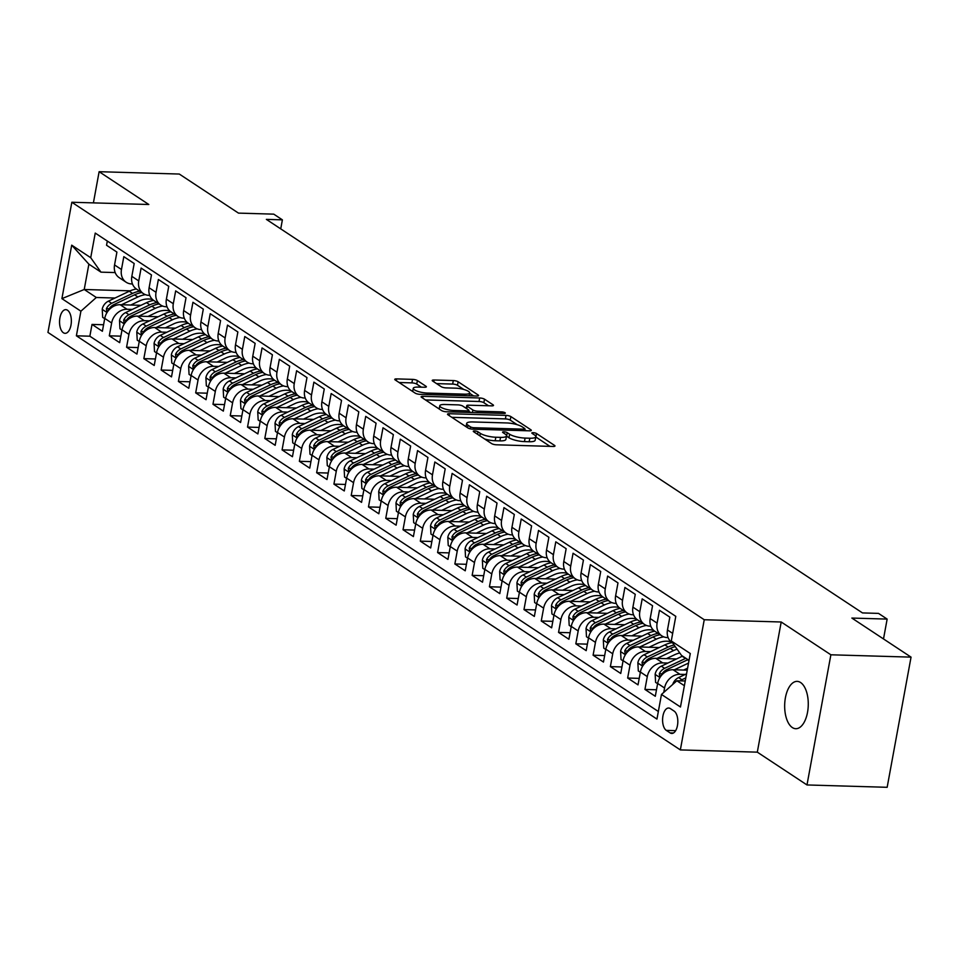 <?xml version="1.0" encoding="UTF-8"?>
<svg xmlns="http://www.w3.org/2000/svg" width="959" height="959" viewBox="0 0 959 959"><rect width="100%" height="100%" fill="white"/><g stroke="black" fill="none" stroke-linecap="round" stroke-linejoin="round"><path stroke-width="1.44" d="M474.597 430.963A2.541 0.647 10.4 0 0 473.29 431.298A2.541 0.647 10.4 0 0 473.578 431.682L491.607 443.585A3.632 0.923 10.4 0 0 496.45 444.796L553.103 446.45A3.632 0.923 10.4 0 0 554.985 445.983A3.632 0.923 10.4 0 0 554.554 445.42L536.537 433.528A2.541 0.647 10.4 0 0 533.144 432.677A2.541 0.647 10.4 0 0 531.837 433A2.541 0.647 10.4 0 0 532.125 433.396L534.463 434.942A11.616 2.973 10.4 0 1 535.817 436.741A11.616 2.973 10.4 0 1 529.812 438.227L525.1 438.083A11.616 2.973 10.4 0 1 509.601 434.211L507.263 432.677A2.541 0.647 10.4 0 0 503.871 431.826A2.541 0.647 10.4 0 0 502.564 432.149A2.541 0.647 10.4 0 0 502.852 432.545L505.189 434.079A11.616 2.973 10.4 0 1 506.544 435.889A11.616 2.973 10.4 0 1 500.538 437.376L495.827 437.232A11.616 2.973 10.4 0 1 480.315 433.36L477.99 431.814A2.541 0.647 10.4 0 0 474.597 430.963M792.338 727.557A23.675 11.796 -88.3 0 0 795.778 728.708A23.675 11.796 -88.3 0 0 808.017 708.905A23.675 11.796 -88.3 0 0 800.609 682.532A23.675 11.796 -88.3 0 0 797.157 681.37A23.675 11.796 -88.3 0 0 784.918 701.173A23.675 11.796 -88.3 0 0 792.338 727.557M63.39 332.749A11.844 5.898 -88.3 0 0 65.104 333.324A11.844 5.898 -88.3 0 0 71.23 323.423A11.844 5.898 -88.3 0 0 67.514 310.225A11.844 5.898 -88.3 0 0 65.799 309.649A11.844 5.898 -88.3 0 0 59.674 319.551A11.844 5.898 -88.3 0 0 63.39 332.749M417.381 380.579A3.632 0.923 10.4 0 0 412.538 379.368L396.63 378.901A3.632 0.923 10.4 0 0 394.76 379.368A3.632 0.923 10.4 0 0 395.18 379.932L415.199 393.142A3.632 0.923 10.4 0 0 420.042 394.353L476.695 396.007A3.632 0.923 10.4 0 0 478.577 395.552A3.632 0.923 10.4 0 0 478.157 394.988L458.138 381.766A3.632 0.923 10.4 0 0 453.295 380.555L434.091 380.004A3.632 0.923 10.4 0 0 432.221 380.459A3.632 0.923 10.4 0 0 432.641 381.023L441.212 386.681A3.632 0.923 10.4 0 0 446.055 387.892L455.573 388.167A9.71 2.481 10.4 0 1 465.199 389.905A9.71 2.481 10.4 0 1 469.658 392.914A9.71 2.481 10.4 0 1 464.647 394.161L427.342 393.07A9.71 2.481 10.4 0 1 417.716 391.332A9.71 2.481 10.4 0 1 413.257 388.323A9.71 2.481 10.4 0 1 418.268 387.076L424.489 387.256A3.632 0.923 10.4 0 0 426.359 386.801A3.632 0.923 10.4 0 0 425.94 386.237L417.381 380.579L416.733 384.091A3.632 0.923 10.4 0 0 411.891 382.881L399.088 382.509M830.878 654.793L781.201 621.995L757.31 752.156L806.987 784.953L830.878 654.793L911.05 657.131L851.868 618.064L887.147 619.094L878.504 613.388L862.477 612.921L266.362 219.383L282.39 219.851L273.759 214.145L238.479 213.114L179.297 174.047L99.125 171.697L93.407 202.876M781.201 621.995L704.242 619.742L71.841 202.253L148.801 204.495L99.125 171.697M449.387 413.725A3.632 0.923 10.4 0 0 447.505 414.192A3.632 0.923 10.4 0 0 447.925 414.756L467.944 427.966A3.632 0.923 10.4 0 0 472.787 429.176L529.452 430.831A3.632 0.923 10.4 0 0 531.322 430.363A3.632 0.923 10.4 0 0 530.902 429.8L510.883 416.59A3.632 0.923 10.4 0 0 506.04 415.379L449.387 413.725L449.052 415.499M441.572 410.56L421.552 397.338A3.632 0.923 10.4 0 1 421.133 396.774A3.632 0.923 10.4 0 1 423.003 396.319L479.668 397.973A3.632 0.923 10.4 0 1 484.511 399.184L493.082 404.842A3.632 0.923 10.4 0 1 493.501 405.405A3.632 0.923 10.4 0 1 491.631 405.861L468.651 405.189A3.632 0.923 10.4 0 0 466.769 405.657A3.632 0.923 10.4 0 0 467.201 406.22L472.871 409.972A3.632 0.923 10.4 0 0 477.726 411.183L501.641 411.879A2.541 0.647 10.4 0 1 504.158 412.334A2.541 0.647 10.4 0 1 505.333 413.125A2.541 0.647 10.4 0 1 504.014 413.449L446.414 411.771A3.632 0.923 10.4 0 1 441.572 410.56M911.05 657.131L887.159 787.303L806.987 784.953M103.584 324.753L92.016 324.418L102.385 331.263L104.747 318.412L111.652 322.979A14.793 12.263 -56.6 0 1 127.067 309.277L132.27 309.433M120.858 336.153L109.302 335.818L119.659 342.663L122.021 329.824L128.938 334.391A14.793 12.263 -56.6 0 1 144.341 320.69L149.544 320.845M138.132 347.566L126.576 347.23L136.945 354.075L139.295 341.236L146.212 345.791A14.793 12.263 -56.6 0 1 161.615 332.102L166.83 332.246M155.418 358.978L143.85 358.63L154.219 365.475L156.581 352.636L163.486 357.204A14.793 12.263 -56.6 0 1 178.901 343.502L184.104 343.658M172.692 370.378L161.136 370.042L171.505 376.887L173.855 364.048L180.772 368.604A14.793 12.263 -56.6 0 1 196.175 354.914L201.378 355.058M189.978 381.79L178.41 381.454L188.779 388.287L191.141 375.448L198.045 380.016A14.793 12.263 -56.6 0 1 213.461 366.314L218.664 366.47M207.252 393.19L195.684 392.854L206.053 399.699L208.415 386.861L215.319 391.416A14.793 12.263 -56.6 0 1 230.735 377.726L235.938 377.882M224.526 404.602L212.97 404.266L223.339 411.111L225.689 398.261L232.605 402.828A14.793 12.263 -56.6 0 1 248.009 389.126L253.224 389.282M241.812 416.002L230.244 415.667L240.613 422.511L242.975 409.673L249.879 414.24A14.793 12.263 -56.6 0 1 265.295 400.538L270.498 400.694M259.086 427.414L247.53 427.079L257.887 433.924L260.249 421.085L267.165 425.64A14.793 12.263 -56.6 0 1 282.569 411.95L287.772 412.094M276.36 438.826L264.804 438.479L275.173 445.324L277.523 432.485L284.439 437.052A14.793 12.263 -56.6 0 1 299.855 423.351L305.058 423.506M293.646 450.227L282.078 449.891L292.447 456.736L294.809 443.897L301.713 448.452A14.793 12.263 -56.6 0 1 317.129 434.763L322.332 434.906M310.92 461.639L299.364 461.303L309.733 468.136L312.083 455.297L318.999 459.864A14.793 12.263 -56.6 0 1 334.403 446.163L339.618 446.319M328.206 473.039L316.638 472.703L327.007 479.548L329.369 466.709L336.273 471.265A14.793 12.263 -56.6 0 1 351.689 457.575L356.892 457.731M345.48 484.451L333.924 484.115L344.281 490.96L346.643 478.109L353.559 482.677A14.793 12.263 -56.6 0 1 368.963 468.975L374.166 469.131M362.754 495.851L351.198 495.515L361.567 502.36L363.917 489.522L370.833 494.089A14.793 12.263 -56.6 0 1 386.237 480.387L391.452 480.543M380.04 507.263L368.472 506.927L378.841 513.772L381.202 500.934L388.107 505.489A14.793 12.263 -56.6 0 1 403.523 491.799L408.726 491.943M397.314 518.675L385.758 518.328L396.127 525.172L398.476 512.334L405.393 516.901A14.793 12.263 -56.6 0 1 420.797 503.199L426 503.355M414.6 530.075L403.032 529.74L413.401 536.584L415.762 523.746L422.667 528.301A14.793 12.263 -56.6 0 1 438.083 514.611L443.286 514.755M431.874 541.487L420.306 541.152L430.675 547.985L433.036 535.146L439.941 539.713A14.793 12.263 -56.6 0 1 455.357 526.011L460.56 526.167M449.148 552.887L437.592 552.552L447.961 559.397L450.31 546.558L457.227 551.113A14.793 12.263 -56.6 0 1 472.631 537.424L477.846 537.579M466.434 564.3L454.866 563.964L465.235 570.809L467.596 557.958L474.501 562.525A14.793 12.263 -56.6 0 1 489.917 548.824L495.12 548.98M483.708 575.7L472.152 575.364L482.509 582.209L484.87 569.37L491.787 573.938A14.793 12.263 -56.6 0 1 507.191 560.236L512.394 560.392M500.982 587.112L489.426 586.776L499.795 593.621L502.144 580.782L509.061 585.338A14.793 12.263 -56.6 0 1 524.477 571.648L529.68 571.792M518.268 598.524L506.7 598.176L517.069 605.021L519.43 592.183L526.335 596.75A14.793 12.263 -56.6 0 1 541.751 583.048L546.954 583.204M535.542 609.924L523.986 609.588L534.355 616.433L536.704 603.595L543.621 608.15A14.793 12.263 -56.6 0 1 559.025 594.46L564.24 594.604M552.828 621.336L541.26 621L551.629 627.833L553.99 614.995L560.895 619.562A14.793 12.263 -56.6 0 1 576.311 605.86L581.514 606.016M570.102 632.736L558.546 632.401L568.903 639.245L571.264 626.407L578.181 630.962A14.793 12.263 -56.6 0 1 593.585 617.272L598.788 617.428M587.376 644.148L575.82 643.813L586.189 650.658L588.538 637.807L595.455 642.374A14.793 12.263 -56.6 0 1 610.859 628.672L616.074 628.828M604.661 655.548L593.094 655.213L603.463 662.058L605.824 649.219L612.729 653.786A14.793 12.263 -56.6 0 1 628.145 640.085L633.348 640.24M621.935 666.961L610.38 666.625L620.749 673.47L623.098 660.631L630.015 665.186A14.793 12.263 -56.6 0 1 645.419 651.497L650.622 651.64M639.221 678.373L627.654 678.025L638.023 684.87L640.384 672.031L647.289 676.598A14.793 12.263 -56.6 0 1 662.705 662.897L667.908 663.053M656.495 689.773L644.939 689.437L655.297 696.282L657.658 683.443A14.793 12.263 -56.6 0 1 673.062 669.742L687.231 670.161M672.798 643.117L672.151 642.686A14.793 12.263 -56.6 0 1 667.476 629.967L669.826 617.128L659.456 610.284L657.107 623.122A14.793 12.263 -56.6 0 0 661.782 635.841A14.793 12.263 -56.6 0 0 667.344 637.567L668.099 637.591M661.782 635.841L654.865 631.286A14.793 12.263 123.4 0 1 650.19 618.555L652.552 605.716L642.182 598.872L639.821 611.71A14.793 12.263 -56.6 0 0 644.496 624.441A14.793 12.263 -56.6 0 0 650.07 626.167L650.813 626.179M644.496 624.441L637.591 619.874A14.793 12.263 123.4 0 1 632.916 607.155L635.266 594.316L624.908 587.471L622.547 600.31A14.793 12.263 -56.6 0 0 627.222 613.029A14.793 12.263 -56.6 0 0 632.796 614.755L633.539 614.779M627.222 613.029L620.305 608.474A14.793 12.263 123.4 0 1 615.63 595.743L617.992 582.904L607.622 576.059L605.273 588.898A14.793 12.263 -56.6 0 0 609.948 601.629A14.793 12.263 -56.6 0 0 615.51 603.343L616.253 603.367M609.948 601.629L603.031 597.061A14.793 12.263 123.4 0 1 598.356 584.343L600.718 571.492L590.348 564.659L587.987 577.498A14.793 12.263 -56.6 0 0 592.662 590.217A14.793 12.263 -56.6 0 0 598.236 591.943L598.979 591.967M592.662 590.217L585.757 585.661A14.793 12.263 123.4 0 1 581.082 572.931L583.432 560.092L573.062 553.247L570.713 566.086A14.793 12.263 -56.6 0 0 575.388 578.816A14.793 12.263 -56.6 0 0 580.962 580.531L581.705 580.555M575.388 578.816L568.471 574.249A14.793 12.263 123.4 0 1 563.796 561.518L566.158 548.68L555.788 541.835L553.427 554.686A14.793 12.263 -56.6 0 0 558.102 567.404A14.793 12.263 -56.6 0 0 563.676 569.131L564.419 569.155M558.102 567.404L551.197 562.837A14.793 12.263 123.4 0 1 546.522 550.118L548.884 537.28L538.514 530.435L536.153 543.274A14.793 12.263 -56.6 0 0 540.828 555.992A14.793 12.263 -56.6 0 0 546.402 557.718L547.145 557.742M540.828 555.992L533.923 551.437A14.793 12.263 123.4 0 1 529.248 538.706L531.598 525.868L521.228 519.023L518.879 531.861A14.793 12.263 -56.6 0 0 523.554 544.592A14.793 12.263 -56.6 0 0 529.116 546.318L529.871 546.33M523.554 544.592L516.637 540.025A14.793 12.263 123.4 0 1 511.962 527.306L514.324 514.468L503.954 507.623L501.593 520.461A14.793 12.263 -56.6 0 0 506.268 533.18A14.793 12.263 -56.6 0 0 511.842 534.906L512.586 534.93M506.268 533.18L499.363 528.625A14.793 12.263 123.4 0 1 494.688 515.894L497.038 503.055L486.681 496.211L484.319 509.049A14.793 12.263 -56.6 0 0 488.994 521.78A14.793 12.263 -56.6 0 0 494.568 523.494L495.312 523.518M488.994 521.78L482.077 517.213A14.793 12.263 123.4 0 1 477.402 504.494L479.764 491.643L469.395 484.81L467.045 497.649A14.793 12.263 -56.6 0 0 471.72 510.368A14.793 12.263 -56.6 0 0 477.282 512.094L478.026 512.118M471.72 510.368L464.803 505.813A14.793 12.263 123.4 0 1 460.128 493.082L462.49 480.243L452.121 473.398L449.759 486.237A14.793 12.263 -56.6 0 0 454.434 498.968A14.793 12.263 -56.6 0 0 460.008 500.682L460.752 500.706M454.434 498.968L447.529 494.4A14.793 12.263 123.4 0 1 442.854 481.67L445.204 468.831L434.835 461.986L432.485 474.837A14.793 12.263 -56.6 0 0 437.16 487.556A14.793 12.263 -56.6 0 0 442.722 489.282L443.478 489.306M437.16 487.556L430.243 482.988A14.793 12.263 123.4 0 1 425.568 470.27L427.93 457.431L417.561 450.586L415.199 463.425A14.793 12.263 -56.6 0 0 419.874 476.143A14.793 12.263 -56.6 0 0 425.448 477.87L426.192 477.894M419.874 476.143L412.969 471.588A14.793 12.263 123.4 0 1 408.294 458.858L410.644 446.019L400.287 439.174L397.925 452.013A14.793 12.263 -56.6 0 0 402.6 464.743A14.793 12.263 -56.6 0 0 408.174 466.47L408.918 466.482M402.6 464.743L395.683 460.176A14.793 12.263 123.4 0 1 391.008 447.457L393.37 434.619L383.001 427.774L380.651 440.613A14.793 12.263 -56.6 0 0 385.326 453.331A14.793 12.263 -56.6 0 0 390.888 455.057L391.632 455.081M385.326 453.331L378.409 448.776A14.793 12.263 123.4 0 1 373.734 436.045L376.096 423.207L365.727 416.362L363.365 429.2A14.793 12.263 -56.6 0 0 368.04 441.931A14.793 12.263 -56.6 0 0 373.614 443.645L374.358 443.669M368.04 441.931L361.135 437.364A14.793 12.263 123.4 0 1 356.46 424.645L358.81 411.795L348.441 404.95L346.091 417.8A14.793 12.263 -56.6 0 0 350.766 430.519A14.793 12.263 -56.6 0 0 356.328 432.245L357.084 432.269M350.766 430.519L343.849 425.964A14.793 12.263 123.4 0 1 339.174 413.233L341.536 400.394L331.167 393.55L328.805 406.388A14.793 12.263 -56.6 0 0 333.48 419.119A14.793 12.263 -56.6 0 0 339.054 420.833L339.798 420.857M333.48 419.119L326.575 414.552A14.793 12.263 123.4 0 1 321.9 401.821L324.262 388.982L313.893 382.138L311.531 394.988A14.793 12.263 -56.6 0 0 316.206 407.707A14.793 12.263 -56.6 0 0 321.78 409.433L322.524 409.457M316.206 407.707L309.289 403.14A14.793 12.263 123.4 0 1 304.626 390.421L306.976 377.582L296.607 370.737L294.257 383.576A14.793 12.263 -56.6 0 0 298.932 396.295A14.793 12.263 -56.6 0 0 304.494 398.021L305.25 398.045M298.932 396.295L292.015 391.74A14.793 12.263 123.4 0 1 287.34 379.009L289.702 366.17L279.333 359.325L276.971 372.164A14.793 12.263 -56.6 0 0 281.646 384.895A14.793 12.263 -56.6 0 0 287.221 386.621L287.964 386.633M281.646 384.895L274.742 380.327A14.793 12.263 123.4 0 1 270.066 367.609L272.416 354.77L262.059 347.925L259.697 360.764A14.793 12.263 -56.6 0 0 264.372 373.483A14.793 12.263 -56.6 0 0 269.947 375.209L270.69 375.233M264.372 373.483L257.456 368.927A14.793 12.263 123.4 0 1 252.78 356.197L255.142 343.358L244.773 336.513L242.423 349.352A14.793 12.263 -56.6 0 0 247.098 362.082A14.793 12.263 -56.6 0 0 252.661 363.797L253.404 363.821M247.098 362.082L240.182 357.515A14.793 12.263 123.4 0 1 235.506 344.796L237.868 331.946L227.499 325.101L225.137 337.952A14.793 12.263 -56.6 0 0 229.812 350.67A14.793 12.263 -56.6 0 0 235.387 352.397L236.13 352.421M229.812 350.67L222.908 346.115A14.793 12.263 123.4 0 1 218.232 333.384L220.582 320.546L210.213 313.701L207.863 326.539A14.793 12.263 -56.6 0 0 212.538 339.27A14.793 12.263 -56.6 0 0 218.101 340.984L218.856 341.008M212.538 339.27L205.622 334.703A14.793 12.263 123.4 0 1 200.946 321.972L203.308 309.134L192.939 302.289L190.577 315.139A14.793 12.263 -56.6 0 0 195.252 327.858A14.793 12.263 -56.6 0 0 200.827 329.584L201.57 329.608M195.252 327.858L188.348 323.291A14.793 12.263 123.4 0 1 183.672 310.572L186.022 297.734L175.665 290.889L173.303 303.727A14.793 12.263 -56.6 0 0 177.978 316.446A14.793 12.263 -56.6 0 0 183.553 318.172L184.296 318.196M177.978 316.446L171.062 311.891A14.793 12.263 123.4 0 1 166.387 299.16L168.748 286.321L158.379 279.477L156.029 292.315A14.793 12.263 -56.6 0 0 160.704 305.046A14.793 12.263 -56.6 0 0 166.267 306.772L167.01 306.784M160.704 305.046L153.788 300.479A14.793 12.263 123.4 0 1 149.113 287.76L151.474 274.921L141.105 268.076L138.743 280.915A14.793 12.263 -56.6 0 0 143.418 293.634A14.793 12.263 -56.6 0 0 148.993 295.36L149.736 295.384M143.418 293.634L136.514 289.079A14.793 12.263 123.4 0 1 131.839 276.348L134.188 263.509L123.819 256.664L121.469 269.503A14.793 12.263 -56.6 0 0 126.144 282.234A14.793 12.263 -56.6 0 0 131.707 283.948L132.462 283.972M165.092 310.392L166.662 310.44M104.747 318.412A14.793 12.263 123.4 0 1 120.151 304.722L140.925 305.322M182.378 321.804L183.936 321.852M122.021 329.824A14.793 12.263 123.4 0 1 137.425 316.122L158.211 316.734M199.652 333.205L201.222 333.252M139.295 341.236A14.793 12.263 123.4 0 1 154.711 327.534L175.485 328.146M216.926 344.617L218.496 344.665M156.581 352.636A14.793 12.263 123.4 0 1 171.985 338.947L192.771 339.546M234.212 356.017L235.77 356.065M173.855 364.048A14.793 12.263 123.4 0 1 189.271 350.347L210.045 350.958M251.486 367.429L253.056 367.477M191.141 375.448A14.793 12.263 123.4 0 1 206.545 361.759L227.319 362.358M268.772 378.841L270.33 378.877M208.415 386.861A14.793 12.263 123.4 0 1 223.819 373.159L244.605 373.77M286.046 390.241L287.616 390.289M225.689 398.261A14.793 12.263 123.4 0 1 241.105 384.571L261.879 385.17M303.32 401.653L304.89 401.701M242.975 409.673A14.793 12.263 123.4 0 1 258.379 395.971L279.165 396.582M320.606 413.053L322.164 413.101M260.249 421.085A14.793 12.263 123.4 0 1 275.665 407.383L296.439 407.995M337.88 424.465L339.45 424.513M277.523 432.485A14.793 12.263 123.4 0 1 292.939 418.795L313.713 419.395M355.154 435.865L356.724 435.913M294.809 443.897A14.793 12.263 123.4 0 1 310.213 430.195L330.999 430.807M372.44 447.278L373.998 447.326M312.083 455.297A14.793 12.263 123.4 0 1 327.498 441.608L348.273 442.207M389.714 458.69L391.284 458.726M329.369 466.709A14.793 12.263 123.4 0 1 344.772 453.008L365.547 453.619M407 470.09L408.558 470.138M346.643 478.109A14.793 12.263 123.4 0 1 362.058 464.42L382.833 465.019M424.274 481.502L425.844 481.55M363.917 489.522A14.793 12.263 123.4 0 1 379.332 475.82L400.107 476.431M441.548 492.902L443.118 492.95M381.202 500.934A14.793 12.263 123.4 0 1 396.606 487.232L417.393 487.843M458.834 504.314L460.392 504.362M398.476 512.334A14.793 12.263 123.4 0 1 413.892 498.644L434.667 499.243M476.108 515.714L477.678 515.762M415.762 523.746A14.793 12.263 123.4 0 1 431.166 510.044L451.941 510.656M493.394 527.126L494.952 527.174M433.036 535.146A14.793 12.263 123.4 0 1 448.44 521.456L469.227 522.056M510.668 538.538L512.238 538.574M450.31 546.558A14.793 12.263 123.4 0 1 465.726 532.856L486.501 533.468M527.941 549.939L529.512 549.986M467.596 557.958A14.793 12.263 123.4 0 1 483 544.268L503.787 544.868M545.227 561.351L546.786 561.399M484.87 569.37A14.793 12.263 123.4 0 1 500.286 555.669L521.061 556.28M562.501 572.751L564.072 572.799M502.144 580.782A14.793 12.263 123.4 0 1 517.56 567.081L538.335 567.692M579.787 584.163L581.346 584.211M519.43 592.183A14.793 12.263 123.4 0 1 534.834 578.493L555.621 579.092M597.061 595.563L598.62 595.611M536.704 603.595A14.793 12.263 123.4 0 1 552.12 589.893L572.895 590.504M614.335 606.975L615.906 607.023M553.99 614.995A14.793 12.263 123.4 0 1 569.394 601.305L590.169 601.904M631.621 618.387L633.18 618.423M571.264 626.407A14.793 12.263 123.4 0 1 586.68 612.705L607.455 613.316M648.895 629.787L650.466 629.835M588.538 637.807A14.793 12.263 123.4 0 1 603.954 624.117L624.729 624.717M666.169 641.199L667.74 641.247M605.824 649.219A14.793 12.263 123.4 0 1 621.228 635.517L642.015 636.129M623.098 660.631A14.793 12.263 123.4 0 1 638.514 646.929L659.289 647.541M640.384 672.031A14.793 12.263 123.4 0 1 655.788 658.342L676.563 658.941M674.105 711.087L670.305 708.569A11.472 5.706 -88.3 0 0 668.639 708.018A11.472 5.706 -88.3 0 0 662.705 717.608A11.472 5.706 -88.3 0 0 666.301 730.386L670.101 732.892A11.472 5.706 -88.3 0 0 671.768 733.455A11.472 5.706 -88.3 0 0 677.701 723.853A11.472 5.706 -88.3 0 0 674.105 711.087M704.242 619.742L680.351 749.914L47.95 332.413L71.841 202.253M92.016 324.418L89.858 336.201L76.384 335.806L656.951 719.082L661.47 694.448L676.874 680.758L685.241 680.998M76.384 335.806L80.904 311.184L61.903 298.633L71.709 245.156L90.721 257.707L95.241 233.085L675.795 616.349L671.276 640.984L690.288 653.523L680.47 706.999L661.47 694.448M663.76 692.422L664.563 687.999A14.793 12.263 -56.6 0 1 679.979 674.309L685.182 674.453M107.312 241.057L106.545 245.252L116.914 252.097L114.553 264.948A14.793 12.263 123.4 0 0 119.228 277.666L126.144 282.234M644.939 689.437L647.289 676.598M627.654 678.025L630.015 665.186M610.38 666.625L612.729 653.786M593.094 655.213L595.455 642.374M575.82 643.813L578.181 630.962M558.546 632.401L560.895 619.562M541.26 621L543.621 608.15M523.986 609.588L526.335 596.75M506.7 598.176L509.061 585.338M489.426 586.776L491.787 573.938M472.152 575.364L474.501 562.525M454.866 563.964L457.227 551.113M437.592 552.552L439.941 539.713M420.306 541.152L422.667 528.301M403.032 529.74L405.393 516.901M385.758 518.328L388.107 505.489M368.472 506.927L370.833 494.089M351.198 495.515L353.559 482.677M333.924 484.115L336.273 471.265M316.638 472.703L318.999 459.864M299.364 461.303L301.713 448.452M282.078 449.891L284.439 437.052M264.804 438.479L267.165 425.64M247.53 427.079L249.879 414.24M230.244 415.667L232.605 402.828M212.97 404.266L215.319 391.416M195.684 392.854L198.045 380.016M178.41 381.454L180.772 368.604M161.136 370.042L163.486 357.204M143.85 358.63L146.212 345.791M126.576 347.23L128.938 334.391M109.302 335.818L111.652 322.979M89.858 336.201L658.342 711.494M130.184 290.841L84.224 289.498L96.32 297.482L114.984 298.033M147.818 298.992L149.376 299.028M676.874 680.758L684.378 685.709M689.03 660.379L681.525 655.429L671.276 640.984M757.31 752.156L680.351 749.914M280.735 228.877L282.39 219.851M883.503 638.946L887.147 619.094M115.176 272.572L100.971 272.152L88.875 264.169L84.224 289.498L61.903 298.633M90.721 257.707L100.971 272.152M96.32 297.482L80.904 311.184M71.709 245.156L88.875 264.169M484.655 438.994A11.616 2.973 10.4 0 0 495.18 440.756L495.827 437.232M506.544 435.889L505.896 439.402A11.616 2.973 10.4 0 1 499.903 440.888L495.18 440.756M535.817 436.741L535.17 440.265A11.616 2.973 10.4 0 1 529.176 441.739L524.453 441.608A11.616 2.973 10.4 0 1 508.953 437.736L506.616 436.189A2.541 0.647 10.4 0 0 506.508 436.117M549.998 446.367L535.889 437.04A2.541 0.647 10.4 0 0 535.781 436.98M517.189 424.705L510.236 420.114A3.632 0.923 10.4 0 0 505.393 418.903L451.845 417.333M526.347 430.747L524.765 429.704M470.485 426.863A2.541 0.647 10.4 0 0 473.878 427.714L523.614 429.164A2.541 0.647 10.4 0 0 524.921 428.841A2.541 0.647 10.4 0 0 524.621 428.445L522.164 426.815A11.616 2.973 10.4 0 0 506.664 422.943L472.667 421.948A11.616 2.973 10.4 0 0 466.673 423.434A11.616 2.973 10.4 0 0 468.028 425.233L470.485 426.863L470.126 428.805M425.472 399.927L479.021 401.485L479.668 397.973M488.527 405.777L483.863 402.696A3.632 0.923 10.4 0 0 479.021 401.485M468.747 411.195L470.701 412.478M444.808 404.494A9.71 2.481 10.4 0 0 439.785 405.741A9.71 2.481 10.4 0 0 444.245 408.75A9.71 2.481 10.4 0 0 453.871 410.488L467.021 410.872A3.632 0.923 10.4 0 0 468.891 410.404A3.632 0.923 10.4 0 0 468.471 409.841L462.789 406.089A3.632 0.923 10.4 0 0 457.946 404.878L444.808 404.494M421.385 387.172L416.733 384.091M463.856 389.486L457.491 385.29A3.632 0.923 10.4 0 0 452.648 384.079L436.549 383.612M473.602 395.923L469.598 393.274M672.727 684.45A9.806 8.128 -56.6 0 1 678.6 677.581L686.572 673.805M684.258 680.974L685.349 680.458M685.817 677.881L681.885 679.739A9.806 8.128 123.4 0 0 680.075 680.854M683.659 670.053L687.603 668.183M674.381 669.778L688.538 663.065M657.61 683.695L655.584 682.364L655.153 674.189A9.806 8.128 -56.6 0 1 661.326 666.169L682.173 656.28A28.302 23.46 -56.6 0 1 682.556 656.112M685.841 658.27A28.302 23.46 123.4 0 0 685.457 658.449L664.611 668.339A9.806 8.128 123.4 0 0 659.312 673.733L659.696 676.574L661.386 675.1A9.806 8.128 -56.6 0 1 666.685 669.706L687.531 659.816A28.302 23.46 -56.6 0 1 687.915 659.648M666.385 658.641L674.656 654.721A23.495 19.468 -56.6 0 1 679.799 652.995M657.107 658.377L673.53 650.586A28.302 23.46 -56.6 0 1 677.102 649.183M640.336 672.295L638.31 670.952L637.867 662.777A9.806 8.128 -56.6 0 1 644.052 654.769L664.899 644.88A28.302 23.46 -56.6 0 1 672.043 642.626M674.141 645.011A28.302 23.46 123.4 0 0 668.183 647.049L647.337 656.927A9.806 8.128 123.4 0 0 642.039 662.321L642.422 665.162L644.112 663.688A9.806 8.128 -56.6 0 1 649.399 658.306L670.245 648.416A28.302 23.46 -56.6 0 1 675.268 646.606M649.099 647.241L657.383 643.309A23.495 19.468 -56.6 0 1 670.964 641.775M639.821 646.965L656.256 639.173A28.302 23.46 -56.6 0 1 663.772 636.872M623.05 660.883L621.024 659.552L620.593 651.377A9.806 8.128 -56.6 0 1 626.766 643.357L647.613 633.467A28.302 23.46 -56.6 0 1 654.769 631.214M671.108 641.907A23.495 19.468 -56.6 0 1 671.672 642.686M658.054 633.384A28.302 23.46 123.4 0 0 650.897 635.637L630.051 645.527A9.806 8.128 123.4 0 0 624.753 650.909L625.148 653.762L626.826 652.288A9.806 8.128 -56.6 0 1 632.125 646.893L652.971 637.004A28.302 23.46 -56.6 0 1 660.128 634.75M631.825 635.829L640.097 631.909A23.495 19.468 -56.6 0 1 653.678 630.363M622.547 635.565L638.982 627.761A28.302 23.46 -56.6 0 1 646.486 625.46M605.776 649.483L603.75 648.14L603.319 639.965A9.806 8.128 -56.6 0 1 609.492 631.945L630.339 622.067A28.302 23.46 -56.6 0 1 637.495 619.814M653.822 630.495A23.495 19.468 -56.6 0 1 654.398 631.286M640.78 621.983A28.302 23.46 123.4 0 0 633.623 624.225L612.777 634.115A9.806 8.128 123.4 0 0 607.479 639.509L607.862 642.35L609.552 640.876A9.806 8.128 -56.6 0 1 614.851 635.481L635.697 625.604A28.302 23.46 -56.6 0 1 642.842 623.35M614.551 624.429L622.823 620.497A23.495 19.468 -56.6 0 1 636.404 618.963M605.261 624.153L621.696 616.361A28.302 23.46 -56.6 0 1 629.212 614.048M588.49 638.071L586.476 636.74L586.033 628.565A9.806 8.128 -56.6 0 1 592.218 620.545L613.053 610.655A28.302 23.46 -56.6 0 1 620.209 608.402M636.548 619.094A23.495 19.468 -56.6 0 1 637.124 619.874M623.494 610.571A28.302 23.46 123.4 0 0 616.337 612.825L595.491 622.715A9.806 8.128 123.4 0 0 590.193 628.097L590.588 630.95L592.266 629.464A9.806 8.128 -56.6 0 1 597.565 624.081L618.411 614.192A28.302 23.46 -56.6 0 1 625.568 611.938M597.265 613.017L605.537 609.097A23.495 19.468 -56.6 0 1 619.118 607.55M587.987 612.741L604.422 604.949A28.302 23.46 -56.6 0 1 611.938 602.648M571.216 626.671L569.19 625.328L568.759 617.152A9.806 8.128 -56.6 0 1 574.932 609.133L595.779 599.255A28.302 23.46 -56.6 0 1 602.935 597.001M619.274 607.682A23.495 19.468 -56.6 0 1 619.838 608.474M606.22 599.171A28.302 23.46 123.4 0 0 599.063 601.413L578.217 611.303A9.806 8.128 123.4 0 0 572.919 616.697L573.314 619.538L574.992 618.064A9.806 8.128 -56.6 0 1 580.291 612.669L601.137 602.791A28.302 23.46 -56.6 0 1 608.294 600.538M579.991 601.605L588.263 597.685A23.495 19.468 -56.6 0 1 601.844 596.15M570.713 601.341L587.136 593.549A28.302 23.46 -56.6 0 1 594.652 591.235M553.942 615.258L551.916 613.928L551.473 605.74A9.806 8.128 -56.6 0 1 557.659 597.733L578.505 587.843A28.302 23.46 -56.6 0 1 585.661 585.589M601.988 596.27A23.495 19.468 -56.6 0 1 602.564 597.061M588.934 587.759A28.302 23.46 123.4 0 0 581.789 590.013L560.943 599.89A9.806 8.128 123.4 0 0 555.645 605.285L556.028 608.126L557.718 606.651A9.806 8.128 -56.6 0 1 563.017 601.269L583.863 591.379A28.302 23.46 -56.6 0 1 591.008 589.126M562.717 590.205L570.989 586.285A23.495 19.468 -56.6 0 1 584.57 584.738M553.427 589.929L569.862 582.137A28.302 23.46 -56.6 0 1 577.378 579.835M536.656 603.846L534.631 602.516L534.199 594.34A9.806 8.128 -56.6 0 1 540.373 586.321L561.219 576.431A28.302 23.46 -56.6 0 1 568.375 574.189M584.714 584.87A23.495 19.468 -56.6 0 1 585.29 585.649M571.66 576.347A28.302 23.46 123.4 0 0 564.503 578.601L543.657 588.49A9.806 8.128 123.4 0 0 538.359 593.885L538.754 596.726L540.432 595.251A9.806 8.128 -56.6 0 1 545.731 589.857L566.577 579.967A28.302 23.46 -56.6 0 1 573.734 577.726M545.431 578.792L553.703 574.873A23.495 19.468 -56.6 0 1 567.284 573.338M536.153 578.529L552.588 570.737A28.302 23.46 -56.6 0 1 560.104 568.423M519.382 592.446L517.357 591.104L516.925 582.928A9.806 8.128 -56.6 0 1 523.099 574.921L543.945 565.031A28.302 23.46 -56.6 0 1 551.101 562.777M567.428 573.458A23.495 19.468 -56.6 0 1 568.004 574.249M554.386 564.947A28.302 23.46 123.4 0 0 547.229 567.201L526.383 577.078A9.806 8.128 123.4 0 0 521.085 582.473L521.468 585.314L523.158 583.839A9.806 8.128 -56.6 0 1 528.457 578.457L549.303 568.567A28.302 23.46 -56.6 0 1 556.46 566.313M528.157 567.392L536.429 563.46A23.495 19.468 -56.6 0 1 550.01 561.926M518.867 567.117L535.302 559.325A28.302 23.46 -56.6 0 1 542.818 557.023M502.096 581.034L500.083 579.704L499.639 571.528A9.806 8.128 -56.6 0 1 505.825 563.508L526.671 553.619A28.302 23.46 -56.6 0 1 533.815 551.365M550.154 562.058A23.495 19.468 -56.6 0 1 550.73 562.837M537.1 553.535A28.302 23.46 123.4 0 0 529.943 555.788L509.097 565.678A9.806 8.128 123.4 0 0 503.811 571.061L504.194 573.914L505.884 572.439A9.806 8.128 -56.6 0 1 511.171 567.045L532.017 557.155A28.302 23.46 -56.6 0 1 539.174 554.901M510.871 555.98L519.155 552.06A23.495 19.468 -56.6 0 1 532.736 550.514M501.593 555.717L518.028 547.913A28.302 23.46 -56.6 0 1 525.544 545.611M484.822 569.634L482.797 568.291L482.365 560.116A9.806 8.128 -56.6 0 1 488.539 552.096L509.385 542.219A28.302 23.46 -56.6 0 1 516.541 539.965M532.88 550.646A23.495 19.468 -56.6 0 1 533.444 551.437M519.826 542.135A28.302 23.46 123.4 0 0 512.669 544.376L491.823 554.266A9.806 8.128 123.4 0 0 486.525 559.66L486.92 562.501L488.599 561.027A9.806 8.128 -56.6 0 1 493.897 555.633L514.743 545.755A28.302 23.46 -56.6 0 1 521.9 543.501M493.597 544.58L501.869 540.648A23.495 19.468 -56.6 0 1 515.451 539.114M484.319 544.304L500.742 536.513A28.302 23.46 -56.6 0 1 508.258 534.199M467.548 558.222L465.523 556.891L465.091 548.716A9.806 8.128 -56.6 0 1 471.265 540.696L492.111 530.807A28.302 23.46 -56.6 0 1 499.267 528.553M515.594 539.246A23.495 19.468 -56.6 0 1 516.17 540.025M502.54 530.723A28.302 23.46 123.4 0 0 495.395 532.976L474.549 542.866A9.806 8.128 123.4 0 0 469.251 548.248L469.634 551.101L471.325 549.615A9.806 8.128 -56.6 0 1 476.623 544.232L497.469 534.343A28.302 23.46 -56.6 0 1 504.614 532.089M476.323 533.168L484.595 529.248A23.495 19.468 -56.6 0 1 498.177 527.702M467.033 532.892L483.468 525.1A28.302 23.46 -56.6 0 1 490.984 522.799M450.262 546.822L448.237 545.479L447.805 537.304A9.806 8.128 -56.6 0 1 453.979 529.284L474.825 519.406A28.302 23.46 -56.6 0 1 481.981 517.153M498.32 527.834A23.495 19.468 -56.6 0 1 498.896 528.625M485.266 519.322A28.302 23.46 123.4 0 0 478.109 521.564L457.263 531.454A9.806 8.128 123.4 0 0 451.965 536.848L452.36 539.689L454.039 538.215A9.806 8.128 -56.6 0 1 459.337 532.82L480.183 522.943A28.302 23.46 -56.6 0 1 487.34 520.689M459.037 521.756L467.309 517.836A23.495 19.468 -56.6 0 1 480.891 516.302M449.759 521.492L466.194 513.7A28.302 23.46 -56.6 0 1 473.71 511.387M432.988 535.41L430.963 534.079L430.531 525.892A9.806 8.128 -56.6 0 1 436.705 517.884L457.551 507.994A28.302 23.46 -56.6 0 1 464.707 505.741M481.034 516.422A23.495 19.468 -56.6 0 1 481.61 517.213M467.992 507.91A28.302 23.46 123.4 0 0 460.835 510.164L439.989 520.042A9.806 8.128 123.4 0 0 434.691 525.436L435.074 528.277L436.765 526.803A9.806 8.128 -56.6 0 1 442.063 521.42L462.909 511.531A28.302 23.46 -56.6 0 1 470.066 509.277M441.763 510.356L450.035 506.436A23.495 19.468 -56.6 0 1 463.617 504.89M432.473 510.08L448.908 502.288A28.302 23.46 -56.6 0 1 456.424 499.987M415.715 523.998L413.689 522.667L413.245 514.492A9.806 8.128 -56.6 0 1 419.431 506.472L440.277 496.582A28.302 23.46 -56.6 0 1 447.421 494.341M463.76 505.021A23.495 19.468 -56.6 0 1 464.336 505.801M450.706 496.498A28.302 23.46 123.4 0 0 443.561 498.752L422.715 508.642A9.806 8.128 123.4 0 0 417.417 514.036L417.8 516.877L419.491 515.403A9.806 8.128 -56.6 0 1 424.777 510.008L445.623 500.118A28.302 23.46 -56.6 0 1 452.78 497.877M424.477 498.944L432.761 495.024A23.495 19.468 -56.6 0 1 446.343 493.489M415.199 498.68L431.634 490.888A28.302 23.46 -56.6 0 1 439.15 488.575M398.429 512.597L396.403 511.255L395.971 503.079A9.806 8.128 -56.6 0 1 402.145 495.072L422.991 485.182A28.302 23.46 -56.6 0 1 430.147 482.928M446.486 493.609A23.495 19.468 -56.6 0 1 447.05 494.4M433.432 485.098A28.302 23.46 123.4 0 0 426.276 487.352L405.429 497.23A9.806 8.128 123.4 0 0 400.131 502.624L400.526 505.465L402.205 503.99A9.806 8.128 -56.6 0 1 407.503 498.608L428.349 488.718A28.302 23.46 -56.6 0 1 435.506 486.465M407.203 487.544L415.475 483.612A23.495 19.468 -56.6 0 1 429.057 482.077M397.925 487.268L414.36 479.476A28.302 23.46 -56.6 0 1 421.864 477.174M381.155 501.185L379.129 499.855L378.697 491.679A9.806 8.128 -56.6 0 1 384.871 483.66L405.717 473.77A28.302 23.46 -56.6 0 1 412.873 471.516M429.2 482.209A23.495 19.468 -56.6 0 1 429.776 482.988M416.146 473.686A28.302 23.46 123.4 0 0 409.002 475.94L388.155 485.829A9.806 8.128 123.4 0 0 382.857 491.212L383.24 494.065L384.931 492.59A9.806 8.128 -56.6 0 1 390.229 487.196L411.075 477.306A28.302 23.46 -56.6 0 1 418.22 475.053M389.929 476.132L398.201 472.212A23.495 19.468 -56.6 0 1 411.783 470.665M380.639 475.868L397.074 468.064A28.302 23.46 -56.6 0 1 404.59 465.762M363.869 489.785L361.855 488.443L361.411 480.267A9.806 8.128 -56.6 0 1 367.585 472.248L388.431 462.37A28.302 23.46 -56.6 0 1 395.587 460.116M411.926 470.797A23.495 19.468 -56.6 0 1 412.502 471.588M398.872 462.286A28.302 23.46 123.4 0 0 391.716 464.528L370.869 474.417A9.806 8.128 123.4 0 0 365.571 479.812L365.966 482.653L367.645 481.178A9.806 8.128 -56.6 0 1 372.943 475.784L393.789 465.906A28.302 23.46 -56.6 0 1 400.946 463.653M372.643 464.731L380.915 460.799A23.495 19.468 -56.6 0 1 394.497 459.265M363.365 464.456L379.8 456.664A28.302 23.46 -56.6 0 1 387.316 454.35M346.595 478.373L344.569 477.043L344.137 468.867A9.806 8.128 -56.6 0 1 350.311 460.847L371.157 450.958A28.302 23.46 -56.6 0 1 378.314 448.704M394.652 459.397A23.495 19.468 -56.6 0 1 395.216 460.176M381.598 450.874A28.302 23.46 123.4 0 0 374.442 453.127L353.595 463.017A9.806 8.128 123.4 0 0 348.297 468.4L348.692 471.253L350.371 469.766A9.806 8.128 -56.6 0 1 355.669 464.384L376.515 454.494A28.302 23.46 -56.6 0 1 383.672 452.24M355.369 453.319L363.641 449.399A23.495 19.468 -56.6 0 1 377.223 447.853M346.091 453.044L362.514 445.252A28.302 23.46 -56.6 0 1 370.03 442.95M329.321 466.973L327.295 465.63L326.851 457.455A9.806 8.128 -56.6 0 1 333.037 449.435L353.883 439.558A28.302 23.46 -56.6 0 1 361.04 437.304M377.367 447.985A23.495 19.468 -56.6 0 1 377.942 448.764M364.312 439.462A28.302 23.46 123.4 0 0 357.168 441.715L336.321 451.605A9.806 8.128 123.4 0 0 331.023 456.999L331.406 459.841L333.097 458.366A9.806 8.128 -56.6 0 1 338.395 452.972L359.241 443.094A28.302 23.46 -56.6 0 1 366.386 440.84M338.095 441.907L346.367 437.987A23.495 19.468 -56.6 0 1 359.949 436.453M328.805 441.643L345.24 433.852A28.302 23.46 -56.6 0 1 352.756 431.538M312.035 455.561L310.009 454.23L309.577 446.043A9.806 8.128 -56.6 0 1 315.751 438.035L336.597 428.146A28.302 23.46 -56.6 0 1 343.754 425.892M360.093 436.573A23.495 19.468 -56.6 0 1 360.656 437.364M347.038 428.062A28.302 23.46 123.4 0 0 339.882 430.315L319.035 440.193A9.806 8.128 123.4 0 0 313.737 445.587L314.132 448.428L315.811 446.954A9.806 8.128 -56.6 0 1 321.109 441.572L341.955 431.682A28.302 23.46 -56.6 0 1 349.112 429.428M320.809 430.507L329.081 426.587A23.495 19.468 -56.6 0 1 342.663 425.041M311.531 430.231L327.966 422.439A28.302 23.46 -56.6 0 1 335.482 420.138M294.761 444.149L292.735 442.818L292.303 434.643A9.806 8.128 -56.6 0 1 298.477 426.623L319.323 416.733A28.302 23.46 -56.6 0 1 326.48 414.492M342.807 425.173A23.495 19.468 -56.6 0 1 343.382 425.952M329.764 416.65A28.302 23.46 123.4 0 0 322.608 418.903L301.761 428.793A9.806 8.128 123.4 0 0 296.463 434.187L296.846 437.028L298.537 435.554A9.806 8.128 -56.6 0 1 303.835 430.159L324.681 420.27A28.302 23.46 -56.6 0 1 331.838 418.028M303.535 419.095L311.807 415.175A23.495 19.468 -56.6 0 1 325.389 413.641M294.245 418.831L310.68 411.039A28.302 23.46 -56.6 0 1 318.196 408.726M277.475 432.749L275.461 431.406L275.017 423.231A9.806 8.128 -56.6 0 1 281.203 415.223L302.049 405.333A28.302 23.46 -56.6 0 1 309.194 403.08M325.533 413.761A23.495 19.468 -56.6 0 1 326.108 414.552M312.478 405.249A28.302 23.46 123.4 0 0 305.322 407.503L284.475 417.381A9.806 8.128 123.4 0 0 279.189 422.775L279.572 425.616L281.251 424.142A9.806 8.128 -56.6 0 1 286.549 418.747L307.395 408.87A28.302 23.46 -56.6 0 1 314.552 406.616M286.25 407.695L294.521 403.763A23.495 19.468 -56.6 0 1 308.115 402.229M276.971 407.419L293.406 399.627A28.302 23.46 -56.6 0 1 300.922 397.326M260.201 421.337L258.175 420.006L257.743 411.831A9.806 8.128 -56.6 0 1 263.917 403.811L284.763 393.921A28.302 23.46 -56.6 0 1 291.92 391.668M308.259 402.36A23.495 19.468 -56.6 0 1 308.822 403.14M295.204 393.837A28.302 23.46 123.4 0 0 288.048 396.091L267.201 405.981A9.806 8.128 123.4 0 0 261.903 411.363L262.298 414.216L263.977 412.742A9.806 8.128 -56.6 0 1 269.275 407.347L290.121 397.458A28.302 23.46 -56.6 0 1 297.278 395.204M268.976 396.283L277.247 392.363A23.495 19.468 -56.6 0 1 290.829 390.816M259.697 396.019L276.12 388.215A28.302 23.46 -56.6 0 1 283.636 385.914M242.927 409.937L240.901 408.594L240.469 400.418A9.806 8.128 -56.6 0 1 246.643 392.399L267.489 382.521A28.302 23.46 -56.6 0 1 274.646 380.267M290.973 390.948A23.495 19.468 -56.6 0 1 291.548 391.74M277.918 382.437A28.302 23.46 123.4 0 0 270.774 384.679L249.927 394.569A9.806 8.128 123.4 0 0 244.629 399.963L245.013 402.804L246.703 401.33A9.806 8.128 -56.6 0 1 252.001 395.935L272.847 386.057A28.302 23.46 -56.6 0 1 279.992 383.804M251.702 384.883L259.973 380.951A23.495 19.468 -56.6 0 1 273.555 379.416M242.411 384.607L258.846 376.815A28.302 23.46 -56.6 0 1 266.362 374.501M225.641 398.524L223.615 397.194L223.183 389.018A9.806 8.128 -56.6 0 1 229.357 380.999L250.203 371.109A28.302 23.46 -56.6 0 1 257.36 368.855M273.699 379.536A23.495 19.468 -56.6 0 1 274.274 380.327M260.644 371.025A28.302 23.46 123.4 0 0 253.488 373.279L232.641 383.168A9.806 8.128 123.4 0 0 227.343 388.551L227.739 391.404L229.417 389.917A9.806 8.128 -56.6 0 1 234.715 384.535L255.562 374.645A28.302 23.46 -56.6 0 1 262.718 372.392M234.416 373.471L242.687 369.551A23.495 19.468 -56.6 0 1 256.269 368.004M225.137 373.195L241.572 365.403A28.302 23.46 -56.6 0 1 249.088 363.101M208.367 387.124L206.341 385.782L205.909 377.606A9.806 8.128 -56.6 0 1 212.083 369.587L232.929 359.709A28.302 23.46 -56.6 0 1 240.086 357.455M256.413 368.136A23.495 19.468 -56.6 0 1 256.988 368.915M243.37 359.613A28.302 23.46 123.4 0 0 236.214 361.867L215.367 371.756A9.806 8.128 123.4 0 0 210.069 377.151L210.453 379.992L212.143 378.517A9.806 8.128 -56.6 0 1 217.441 373.123L238.288 363.245A28.302 23.46 -56.6 0 1 245.444 360.992M217.142 362.058L225.413 358.139A23.495 19.468 -56.6 0 1 238.995 356.604M207.851 361.795L224.286 354.003A28.302 23.46 -56.6 0 1 231.802 351.689M191.093 375.712L189.067 374.382L188.623 366.194A9.806 8.128 -56.6 0 1 194.809 358.187L215.655 348.297A28.302 23.46 -56.6 0 1 222.8 346.043M239.139 356.724A23.495 19.468 -56.6 0 1 239.714 357.515M226.084 348.213A28.302 23.46 123.4 0 0 218.928 350.467L198.081 360.344A9.806 8.128 123.4 0 0 192.795 365.739L193.179 368.58L194.869 367.105A9.806 8.128 -56.6 0 1 200.155 361.723L221.002 351.833A28.302 23.46 -56.6 0 1 228.158 349.579M199.856 350.658L208.139 346.738A23.495 19.468 -56.6 0 1 221.721 345.192M190.577 350.383L207.012 342.591A28.302 23.46 -56.6 0 1 214.528 340.289M173.807 364.3L171.781 362.97L171.349 354.794A9.806 8.128 -56.6 0 1 177.523 346.774L198.369 336.885A28.302 23.46 -56.6 0 1 205.526 334.643M221.865 345.324A23.495 19.468 -56.6 0 1 222.428 346.103M208.81 336.801A28.302 23.46 123.4 0 0 201.654 339.054L180.807 348.944A9.806 8.128 123.4 0 0 175.509 354.339L175.905 357.18L177.583 355.705A9.806 8.128 -56.6 0 1 182.881 350.311L203.728 340.421A28.302 23.46 -56.6 0 1 210.884 338.179M182.582 339.246L190.853 335.326A23.495 19.468 -56.6 0 1 204.435 333.792M173.303 338.983L189.738 331.191A28.302 23.46 -56.6 0 1 197.242 328.877M156.533 352.9L154.507 351.557L154.075 343.382A9.806 8.128 -56.6 0 1 160.249 335.374L181.095 325.485A28.302 23.46 -56.6 0 1 188.252 323.231M204.579 333.912A23.495 19.468 -56.6 0 1 205.154 334.703M191.524 325.401A28.302 23.46 123.4 0 0 184.38 327.654L163.533 337.532A9.806 8.128 123.4 0 0 158.235 342.926L158.619 345.767L160.309 344.293A9.806 8.128 -56.6 0 1 165.607 338.899L186.454 329.021A28.302 23.46 -56.6 0 1 193.598 326.767M165.308 327.846L173.579 323.914A23.495 19.468 -56.6 0 1 187.161 322.38M156.017 327.57L172.452 319.779A28.302 23.46 -56.6 0 1 179.968 317.477M139.247 341.488L137.233 340.157L136.789 331.982A9.806 8.128 -56.6 0 1 142.963 323.962L163.809 314.072A28.302 23.46 -56.6 0 1 170.966 311.819M187.305 322.512A23.495 19.468 -56.6 0 1 187.88 323.291M174.25 313.989A28.302 23.46 123.4 0 0 167.094 316.242L146.248 326.132A9.806 8.128 123.4 0 0 140.949 331.514L141.345 334.367L143.023 332.893A9.806 8.128 -56.6 0 1 148.321 327.498L169.168 317.609A28.302 23.46 -56.6 0 1 176.324 315.355M148.022 316.434L156.293 312.514A23.495 19.468 -56.6 0 1 169.875 310.968M138.743 316.17L155.178 308.366A28.302 23.46 -56.6 0 1 162.694 306.065M121.973 330.088L119.947 328.745L119.515 320.57A9.806 8.128 -56.6 0 1 125.689 312.55L146.535 302.672A28.302 23.46 -56.6 0 1 153.692 300.419M170.031 311.1A23.495 19.468 -56.6 0 1 170.594 311.891M156.976 302.588A28.302 23.46 123.4 0 0 149.82 304.83L128.974 314.72A9.806 8.128 123.4 0 0 123.675 320.114L124.071 322.955L125.749 321.481A9.806 8.128 -56.6 0 1 131.047 316.086L151.894 306.209A28.302 23.46 -56.6 0 1 159.05 303.955M130.748 305.034L139.019 301.102A23.495 19.468 -56.6 0 1 152.601 299.568M121.469 304.758L137.892 296.966A28.302 23.46 -56.6 0 1 145.408 294.653M104.699 318.676L102.673 317.345L102.229 309.17A9.806 8.128 -56.6 0 1 108.415 301.15L129.261 291.26A28.302 23.46 -56.6 0 1 136.418 289.007M152.745 299.688A23.495 19.468 -56.6 0 1 153.32 300.479M139.69 291.176A28.302 23.46 123.4 0 0 132.546 293.43L111.7 303.32A9.806 8.128 123.4 0 0 106.401 308.702L106.785 311.555L108.475 310.069A9.806 8.128 -56.6 0 1 113.773 304.686L134.62 294.797A28.302 23.46 -56.6 0 1 141.764 292.543M120.151 304.722L127.067 309.277M137.425 316.122L144.341 320.69M154.711 327.534L161.615 332.102M171.985 338.947L178.901 343.502M189.271 350.347L196.175 354.914M206.545 361.759L213.461 366.314M223.819 373.159L230.735 377.726M241.105 384.571L248.009 389.126M258.379 395.971L265.295 400.538M275.665 407.383L282.569 411.95M292.939 418.795L299.855 423.351M310.213 430.195L317.129 434.763M327.498 441.608L334.403 446.163M344.772 453.008L351.689 457.575M362.058 464.42L368.963 468.975M379.332 475.82L386.237 480.387M396.606 487.232L403.523 491.799M413.892 498.644L420.797 503.199M431.166 510.044L438.083 514.611M448.44 521.456L455.357 526.011M465.726 532.856L472.631 537.424M483 544.268L489.917 548.824M500.286 555.669L507.191 560.236M517.56 567.081L524.477 571.648M534.834 578.493L541.751 583.048M552.12 589.893L559.025 594.46M569.394 601.305L576.311 605.86M586.68 612.705L593.585 617.272M603.954 624.117L610.859 628.672M621.228 635.517L628.145 640.085M638.514 646.929L645.419 651.497M655.788 658.342L662.705 662.897M673.062 669.742L679.979 674.309M667.476 629.967L672.679 633.396M114.553 264.948L121.469 269.503M131.839 276.348L138.743 280.915M149.113 287.76L156.029 292.315M166.387 299.16L173.303 303.727M183.672 310.572L190.577 315.139M200.946 321.972L207.863 326.539M218.232 333.384L225.137 337.952M235.506 344.796L242.423 349.352M252.78 356.197L259.697 360.764M270.066 367.609L276.971 372.164M287.34 379.009L294.257 383.576M304.626 390.421L311.531 394.988M321.9 401.821L328.805 406.388M339.174 413.233L346.091 417.8M356.46 424.645L363.365 429.2M373.734 436.045L380.651 440.613M391.008 447.457L397.925 452.013M408.294 458.858L415.199 463.425M425.568 470.27L432.485 474.837M442.854 481.67L449.759 486.237M460.128 493.082L467.045 497.649M477.402 504.494L484.319 509.049M494.688 515.894L501.593 520.461M511.962 527.306L518.879 531.861M529.248 538.706L536.153 543.274M546.522 550.118L553.427 554.686M563.796 561.518L570.713 566.086M581.082 572.931L587.987 577.498M598.356 584.343L605.273 588.898M615.63 595.743L622.547 600.31M632.916 607.155L639.821 611.71M650.19 618.555L657.107 623.122M657.658 683.443L664.563 687.999M673.47 732.988L670.101 732.892M675.651 730.662L666.301 730.386M479.872 435.842L480.315 433.36M499.903 440.888L500.538 437.376M506.616 436.189L507.263 432.677M508.953 437.736L509.601 434.211M524.453 441.608L525.1 438.083M529.176 441.739L529.812 438.227M535.889 437.04L536.537 433.528M554.386 446.367L554.554 445.42M477.534 434.295L477.99 431.814M505.393 418.903L506.04 415.379M510.236 420.114L510.883 416.59M530.723 430.747L530.902 429.8M473.602 429.2L473.878 427.714M523.338 430.651L523.614 429.164M467.572 427.714L468.028 425.233M422.679 398.081L423.003 396.319M483.863 402.696L484.511 399.184M492.902 405.777L493.082 404.842M466.745 408.702L467.201 406.22M472.403 412.526L472.871 409.972M477.45 412.67L477.726 411.183M501.365 413.377L501.641 411.879M453.607 411.974L453.871 410.488M466.745 412.358L467.021 410.872M425.772 387.172L425.94 386.237M427.067 394.557L427.342 393.07M464.372 395.647L464.647 394.161M433.768 381.766L434.091 380.004M452.648 384.079L453.295 380.555M457.491 385.29L458.138 381.766M477.978 395.923L478.157 394.988M396.307 380.675L396.63 378.901M411.891 382.881L412.538 379.368M678.6 677.581L681.885 679.739M655.165 674.393L659.936 677.545M687.531 659.816L688.958 660.763M682.173 656.28L685.457 658.449M666.685 669.706L668.075 670.629M661.326 666.169L664.611 668.339M662.106 673.805L659.312 673.733M637.879 662.981L642.662 666.145M670.245 648.416L673.53 650.586M664.899 644.88L668.183 647.049M649.399 658.306L650.801 659.217M644.052 654.769L647.337 656.927M644.82 662.405L642.039 662.321M620.605 651.581L625.376 654.733M652.971 637.004L656.256 639.173M647.613 633.467L650.897 635.637M632.125 646.893L633.515 647.816M626.766 643.357L630.051 645.527M627.546 650.993L624.753 650.909M603.319 640.168L608.102 643.321M635.697 625.604L638.982 627.761M630.339 622.067L633.623 624.225M614.851 635.481L616.241 636.404M609.492 631.945L612.777 634.115M610.26 639.593L607.479 639.509M586.045 628.768L590.828 631.921M618.411 614.192L621.696 616.361M613.053 610.655L616.337 612.825M597.565 624.081L598.967 625.004M592.218 620.545L595.491 622.715M592.986 628.181L590.193 628.097M568.771 617.356L573.542 620.509M601.137 602.791L604.422 604.949M595.779 599.255L599.063 601.413M580.291 612.669L581.681 613.592M574.932 609.133L578.217 611.303M575.712 616.769L572.919 616.697M551.485 605.944L556.268 609.109M583.863 591.379L587.136 593.549M578.505 587.843L581.789 590.013M563.017 601.269L564.407 602.18M557.659 597.733L560.943 599.89M558.426 605.369L555.645 605.285M534.211 594.544L538.994 597.697M566.577 579.967L569.862 582.137M561.219 576.431L564.503 578.601M545.731 589.857L547.121 590.78M540.373 586.321L543.657 588.49M541.152 593.957L538.359 593.885M516.937 583.132L521.708 586.297M549.303 568.567L552.588 570.737M543.945 565.031L547.229 567.201M528.457 578.457L529.847 579.368M523.099 574.921L526.383 577.078M523.878 582.557L521.085 582.473M499.651 571.732L504.434 574.885M532.017 557.155L535.302 559.325M526.671 553.619L529.943 555.788M511.171 567.045L512.574 567.968M505.825 563.508L509.097 565.678M506.592 571.144L503.811 571.061M482.377 560.32L487.148 563.472M514.743 545.755L518.028 547.913M509.385 542.219L512.669 544.376M493.897 555.633L495.288 556.556M488.539 552.096L491.823 554.266M489.318 559.744L486.525 559.66M465.091 548.92L469.874 552.072M497.469 534.343L500.742 536.513M492.111 530.807L495.395 532.976M476.623 544.232L478.014 545.156M471.265 540.696L474.549 542.866M472.032 548.332L469.251 548.248M447.817 537.508L452.6 540.66M480.183 522.943L483.468 525.1M474.825 519.406L478.109 521.564M459.337 532.82L460.728 533.743M453.979 529.284L457.263 531.454M454.758 536.92L451.965 536.848M430.543 526.095L435.314 529.26M462.909 511.531L466.194 513.7M457.551 507.994L460.835 510.164M442.063 521.42L443.454 522.331M436.705 517.884L439.989 520.042M437.484 525.52L434.691 525.436M413.257 514.695L418.04 517.848M445.623 500.118L448.908 502.288M440.277 496.582L443.561 498.752M424.777 510.008L426.18 510.931M419.431 506.472L422.715 508.642M420.198 514.108L417.417 514.036M395.983 503.283L400.754 506.448M428.349 488.718L431.634 490.888M422.991 485.182L426.276 487.352M407.503 498.608L408.894 499.519M402.145 495.072L405.429 497.23M402.924 502.708L400.131 502.624M378.697 491.883L383.48 495.036M411.075 477.306L414.36 479.476M405.717 473.77L409.002 475.94M390.229 487.196L391.62 488.119M384.871 483.66L388.155 485.829M385.638 491.296L382.857 491.212M361.423 480.471L366.206 483.624M393.789 465.906L397.074 468.064M388.431 462.37L391.716 464.528M372.943 475.784L374.346 476.707M367.585 472.248L370.869 474.417M368.364 479.896L365.571 479.812M344.149 469.071L348.92 472.224M376.515 454.494L379.8 456.664M371.157 450.958L374.442 453.127M355.669 464.384L357.06 465.307M350.311 460.847L353.595 463.017M351.09 468.483L348.297 468.4M326.863 457.659L331.646 460.811M359.241 443.094L362.514 445.252M353.883 439.558L357.168 441.715M338.395 452.972L339.786 453.895M333.037 449.435L336.321 451.605M333.804 457.071L331.023 456.999M309.589 446.247L314.372 449.411M341.955 431.682L345.24 433.852M336.597 428.146L339.882 430.315M321.109 441.572L322.5 442.483M315.751 438.035L319.035 440.193M316.53 445.671L313.737 445.587M292.303 434.847L297.086 437.999M324.681 420.27L327.966 422.439M319.323 416.733L322.608 418.903M303.835 430.159L305.226 431.082M298.477 426.623L301.761 428.793M299.256 434.259L296.463 434.187M275.029 423.434L279.812 426.599M307.395 408.87L310.68 411.039M302.049 405.333L305.322 407.503M286.549 418.747L287.952 419.67M281.203 415.223L284.475 417.381M281.97 422.859L279.189 422.775M257.755 412.034L262.526 415.187M290.121 397.458L293.406 399.627M284.763 393.921L288.048 396.091M269.275 407.347L270.666 408.27M263.917 403.811L267.201 405.981M264.696 411.447L261.903 411.363M240.469 400.622L245.252 403.775M272.847 386.057L276.12 388.215M267.489 382.521L270.774 384.679M252.001 395.935L253.392 396.858M246.643 392.399L249.927 394.569M247.41 400.047L244.629 399.963M223.195 389.222L227.978 392.375M255.562 374.645L258.846 376.815M250.203 371.109L253.488 373.279M234.715 384.535L236.106 385.446M229.357 380.999L232.641 383.168M230.136 388.635L227.343 388.551M205.921 377.81L210.692 380.963M238.288 363.245L241.572 365.403M232.929 359.709L236.214 361.867M217.441 373.123L218.832 374.046M212.083 369.587L215.367 371.756M212.862 377.223L210.069 377.151M188.635 366.398L193.418 369.563M221.002 351.833L224.286 354.003M215.655 348.297L218.928 350.467M200.155 361.723L201.558 362.634M194.809 358.187L198.081 360.344M195.576 365.823L192.795 365.739M171.361 354.998L176.132 358.151M203.728 340.421L207.012 342.591M198.369 336.885L201.654 339.054M182.881 350.311L184.272 351.234M177.523 346.774L180.807 348.944M178.302 354.41L175.509 354.339M154.075 343.586L158.858 346.75M186.454 329.021L189.738 331.191M181.095 325.485L184.38 327.654M165.607 338.899L166.998 339.822M160.249 335.374L163.533 337.532M161.016 343.01L158.235 342.926M136.801 332.186L141.584 335.338M169.168 317.609L172.452 319.779M163.809 314.072L167.094 316.242M148.321 327.498L149.724 328.422M142.963 323.962L146.248 326.132M143.742 331.598L140.949 331.514M119.527 320.774L124.298 323.926M151.894 306.209L155.178 308.366M146.535 302.672L149.82 304.83M131.047 316.086L132.438 317.009M125.689 312.55L128.974 314.72M126.468 320.198L123.675 320.114M102.241 309.373L107.024 312.526M134.62 294.797L137.892 296.966M129.261 291.26L132.546 293.43M113.773 304.686L115.164 305.597M108.415 301.15L111.7 303.32M109.182 308.786L106.401 308.702M524.585 430.687L524.921 428.841M466.062 426.719L466.673 423.434M466.266 408.39L466.769 405.657M439.186 408.978L439.785 405.741M468.531 412.406L468.891 410.404M412.67 391.476L413.257 388.323M469.143 395.791L469.658 392.914"/></g></svg>
